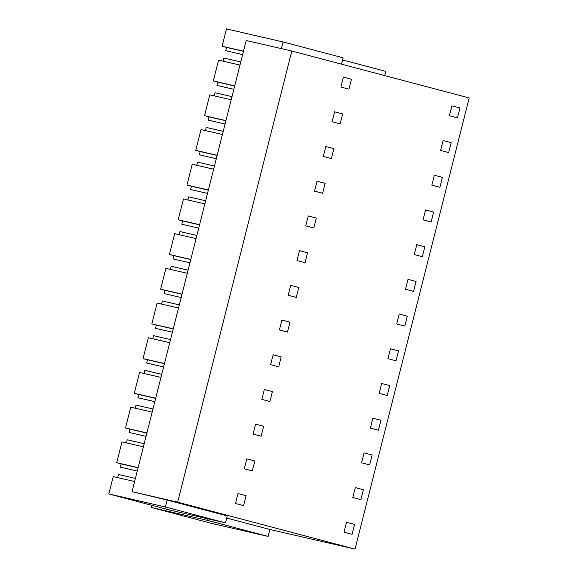 <?xml version="1.0" encoding="UTF-8"?>
<svg xmlns="http://www.w3.org/2000/svg" width="578" height="578" viewBox="0 0 578 578"><rect width="100%" height="100%" fill="white"/><g stroke="black" fill="none" stroke-linecap="round" stroke-linejoin="round"><path stroke-width="0.87" d="M151.581 505.259L151.046 507.376L211.512 523.372L268.098 536.413L269.861 529.47L355.029 549.1L469.192 97.942L291.818 51.023L177.656 502.181L355.029 549.1M151.046 507.376L207.632 520.417L268.098 536.413M208.029 518.856L207.632 520.417M342.602 59.953L385.772 71.369L384.71 75.595M226.684 518.054L269.861 529.47M177.656 502.181L132.044 491.668L167.158 500.042L227.219 515.93L225.463 522.873L165.402 506.985L108.808 493.944L168.877 509.832L225.463 522.873M291.818 51.023L246.199 40.511L132.044 491.668M143.387 446.816L121.98 441.881L116.713 462.711L138.12 467.638M108.808 493.944L113.201 476.59L134.609 481.525M167.158 500.042L165.402 506.985M243.497 51.182L222.096 46.254L226.482 28.9L283.076 41.941L281.385 48.617M234.719 85.891L213.311 80.956L218.578 60.134L239.986 65.068M225.94 120.592L204.533 115.665L207.162 105.247L209.8 94.835L231.207 99.77M217.155 155.301L195.747 150.367L201.021 129.544L222.422 134.479M208.376 190.003L186.969 185.068L189.598 174.657L192.236 164.246L213.643 169.181M199.591 224.705L178.183 219.777L183.457 198.955L204.858 203.882M190.812 259.414L169.405 254.479L174.672 233.656L196.079 238.591M182.027 294.115L160.619 289.188L163.256 278.769L165.893 268.358L187.301 273.293M173.248 328.824L151.841 323.89L157.108 303.067L178.515 308.002M164.463 363.526L143.062 358.591L148.329 337.769L169.737 342.703M155.684 398.228L134.277 393.3L139.544 372.478L160.951 377.405M146.899 432.936L125.498 428.002L128.128 417.591L130.765 407.179L152.173 412.114M283.076 41.941L343.137 57.829L341.533 64.172M116.713 462.711L121.156 463.881L120.325 467.147L137.261 471.048M144.182 443.694L127.247 439.793L126.459 442.914M121.156 463.881L138.084 467.783M135.397 478.396L118.468 474.495L117.674 477.623M222.096 46.254L226.533 47.425L225.709 50.698L242.637 54.599M226.533 47.425L243.461 51.326M240.78 61.94L223.845 58.038L223.057 61.167M213.311 80.956L217.754 82.134L216.923 85.4L233.852 89.301M217.754 82.134L234.682 86.035M231.995 96.649L215.067 92.747L214.272 95.869M204.533 115.665L208.969 116.835L208.145 120.101L225.073 124.003M208.969 116.835L225.904 120.737M223.216 131.351L206.281 127.449L205.493 130.577M195.747 150.367L200.19 151.537L199.359 154.81L216.295 158.712M200.19 151.537L217.118 155.439M214.431 166.052L197.503 162.151L196.715 165.279M186.969 185.068L191.405 186.246L190.581 189.512L207.509 193.413M191.405 186.246L208.34 190.148M205.652 200.761L188.724 196.86L187.929 199.981M178.183 219.777L182.626 220.948L181.795 224.221L198.731 228.122M182.626 220.948L199.554 224.849M196.867 235.463L179.939 231.561L179.151 234.69M169.405 254.479L173.841 255.657L173.017 258.922L189.945 262.824M173.841 255.657L190.776 259.558M188.088 270.172L171.16 266.27L170.366 269.391M160.619 289.188L165.062 290.358L164.231 293.624L181.167 297.526M165.062 290.358L181.991 294.26M179.31 304.873L162.375 300.972L161.587 304.1M151.841 323.89L156.277 325.06L155.453 328.333L172.381 332.234M156.277 325.06L173.212 328.961M170.524 339.575L153.596 335.674L152.802 338.802M143.062 358.591L147.498 359.769L146.675 363.035L163.603 366.936M147.498 359.769L164.427 363.67M161.746 374.284L144.811 370.382L144.023 373.504M134.277 393.3L138.72 394.471L137.889 397.743L154.817 401.645M138.72 394.471L155.648 398.372M152.96 408.986L136.032 405.084L135.238 408.213M125.498 428.002L129.934 429.179L129.111 432.445L146.039 436.347M129.934 429.179L146.863 433.081M457.465 117.883L459.972 107.963L451.909 105.832L449.402 115.745L457.465 117.883M340.876 87.032L348.939 89.171L351.446 79.251L343.383 77.12L340.876 87.032M448.68 152.585L451.187 142.672L443.131 140.533L440.617 150.453L448.68 152.585M332.097 121.741L340.16 123.873L342.667 113.96L334.604 111.821L332.097 121.741M439.901 187.286L442.408 177.374L434.345 175.242L431.838 185.155L439.901 187.286M323.312 156.443L331.375 158.574L333.882 148.662L325.826 146.53L323.312 156.443M431.116 221.995L433.63 212.075L425.567 209.944L423.053 219.864L431.116 221.995M314.533 191.152L322.596 193.283L325.103 183.363L317.04 181.232L314.533 191.152M422.337 256.697L424.844 246.784L416.781 244.653L414.274 254.566L422.337 256.697M305.748 225.854L313.811 227.985L316.325 218.072L308.262 215.941L305.748 225.854M413.552 291.406L416.066 281.486L408.003 279.355L405.496 289.267L413.552 291.406M296.969 260.555L305.032 262.694L307.539 252.774L299.476 250.642L296.969 260.555M404.773 326.108L407.28 316.195L399.217 314.056L396.71 323.976L404.773 326.108M288.184 295.264L296.247 297.395L298.761 287.483L290.698 285.344L288.184 295.264M395.995 360.809L398.502 350.897L390.439 348.765L387.932 358.678L395.995 360.809M279.405 329.966L287.468 332.097L289.975 322.184L281.912 320.053L279.405 329.966M387.209 395.518L389.716 385.598L381.653 383.467L379.146 393.387L387.209 395.518M270.627 364.675L278.683 366.806L281.197 356.886L273.134 354.755L270.627 364.675M378.431 430.22L380.938 420.307L372.875 418.176L370.368 428.088L378.431 430.22M261.841 399.376L269.904 401.508L272.411 391.595L264.348 389.464L261.841 399.376M369.645 464.929L372.153 455.009L364.097 452.877L361.582 462.79L369.645 464.929M253.063 434.078L261.126 436.217L263.633 426.297L255.57 424.165L253.063 434.078M360.867 499.63L363.374 489.718L355.311 487.579L352.804 497.499L360.867 499.63M244.277 468.787L252.34 470.918L254.847 461.006L246.792 458.867L244.277 468.787M352.081 534.332L354.596 524.419L346.533 522.288L344.018 532.201L352.081 534.332M235.499 503.489L243.562 505.62L246.069 495.707L238.006 493.576L235.499 503.489"/></g></svg>
